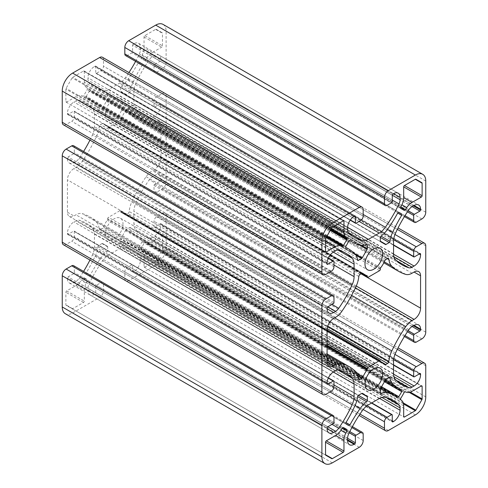<?xml version="1.0" encoding="UTF-8"?>
<svg xmlns="http://www.w3.org/2000/svg" width="488" height="488" viewBox="0 0 488 488"><rect width="100%" height="100%" fill="white"/><g stroke="black" fill="none" stroke-linecap="round" stroke-linejoin="round"><path stroke-width="0.37" stroke-dasharray="2.44 1.83" d="M107.677 219.264L107.677 218.667A1.104 0.634 -60 0 1 108.458 217.319L119.883 210.718A1.104 0.634 -60 0 1 120.432 210.663A1.104 0.634 -60 0 1 120.664 211.17L120.664 211.768A1.104 0.634 120 0 0 120.89 212.274A1.104 0.634 120 0 0 121.03 212.323A18.361 10.602 -60 0 1 123.354 213.11A18.361 10.602 -60 0 1 125.05 214.549A1.836 1.061 120 0 0 125.221 214.696A1.836 1.061 120 0 0 126.142 214.604L127.905 213.585A1.836 1.061 120 0 0 129.192 211.505A22.033 12.719 -60 0 1 132.181 201.001A99.149 57.242 -60 0 1 146.126 176.711A14.689 8.479 -60 0 1 152.396 170.666L154.415 169.495A9.181 5.301 120 0 0 160.912 158.252L160.912 125.867A9.181 5.301 120 0 0 159.009 121.664A9.181 5.301 120 0 0 154.415 122.122L152.396 123.293A14.689 8.479 -60 0 1 146.126 124.477A99.149 57.242 -60 0 1 138.86 121.366A99.149 57.242 -60 0 1 132.181 116.29A22.033 12.719 -60 0 1 129.192 109.239A1.836 1.061 120 0 0 128.82 108.556A1.836 1.061 120 0 0 127.905 108.647L126.142 109.666A1.836 1.061 120 0 0 125.05 110.971A18.361 10.602 -60 0 1 121.03 117.846A1.104 0.634 120 0 0 120.664 118.822L120.664 119.426A1.104 0.634 -60 0 1 119.883 120.774L108.458 127.368A1.104 0.634 -60 0 1 107.909 127.423A1.104 0.634 -60 0 1 107.677 126.917L107.677 126.319A1.104 0.634 120 0 0 107.451 125.812A1.104 0.634 120 0 0 107.311 125.77A18.361 10.602 -60 0 1 104.993 124.977A18.361 10.602 -60 0 1 103.291 123.537A1.836 1.061 120 0 0 103.121 123.397A1.836 1.061 120 0 0 102.199 123.482L100.436 124.501A1.836 1.061 120 0 0 99.149 126.581A22.033 12.719 -60 0 1 96.16 137.085A99.149 57.242 -60 0 1 82.216 161.376A14.689 8.479 -60 0 1 75.951 167.427L73.926 168.592A9.181 5.301 120 0 0 67.435 179.84L67.435 212.219A9.181 5.301 120 0 0 69.333 216.422A9.181 5.301 120 0 0 73.926 215.964L75.951 214.799A14.689 8.479 -60 0 1 82.216 213.61A99.149 57.242 -60 0 1 89.481 216.721A99.149 57.242 -60 0 1 96.16 221.796A22.033 12.719 -60 0 1 99.149 228.854A1.836 1.061 120 0 0 99.522 229.531A1.836 1.061 120 0 0 100.436 229.439L102.199 228.427A1.836 1.061 120 0 0 103.291 227.115A18.361 10.602 -60 0 1 107.311 220.24A1.104 0.634 120 0 0 107.677 219.264L327.088 345.943M163.059 24.4A14.689 8.479 -60 0 1 166.103 31.122L166.103 62.305A5.508 3.178 -60 0 1 162.205 69.052L156.624 72.273A3.672 2.123 -60 0 1 154.787 72.456A3.672 2.123 -60 0 1 154.031 70.778L154.031 65.526A0.915 0.531 -60 0 1 154.678 64.404L160.259 61.183A0.915 0.531 120 0 0 160.912 60.054L160.912 59.31A9.181 5.301 120 0 0 159.009 55.107A9.181 5.301 120 0 0 154.415 55.559L152.396 56.73A7.344 4.239 120 0 0 149.261 59.756A91.805 53.003 120 0 0 135.884 83.241A14.689 8.479 120 0 0 133.907 91.421L133.907 103.95A14.689 8.479 120 0 0 135.884 109.849A91.805 53.003 120 0 0 142.533 115.003A91.805 53.003 120 0 0 149.261 117.889A7.344 4.239 120 0 0 152.396 117.291L154.415 116.126A9.181 5.301 120 0 0 160.912 104.883L160.912 104.133A0.915 0.531 120 0 0 160.717 103.712A0.915 0.531 120 0 0 160.259 103.755L154.678 106.982A0.915 0.531 -60 0 1 154.22 107.024A0.915 0.531 -60 0 1 154.031 106.604L154.031 101.358A3.672 2.123 -60 0 1 156.624 96.862L162.205 93.641A5.508 3.178 -60 0 1 164.962 93.367A5.508 3.178 -60 0 1 166.103 95.886L166.103 182.237A5.508 3.178 -60 0 1 162.205 188.984L156.624 192.205A3.672 2.123 -60 0 1 154.787 192.388A3.672 2.123 -60 0 1 154.031 190.704L154.031 185.458A0.915 0.531 -60 0 1 154.678 184.336L160.259 181.115A0.915 0.531 120 0 0 160.912 179.987L160.912 179.236A9.181 5.301 120 0 0 159.009 175.033A9.181 5.301 120 0 0 154.415 175.491L152.396 176.662A7.344 4.239 120 0 0 149.261 179.682A91.805 53.003 120 0 0 135.884 203.173A14.689 8.479 120 0 0 133.907 211.353L133.907 223.882A14.689 8.479 120 0 0 135.884 229.781A91.805 53.003 120 0 0 142.533 234.935A91.805 53.003 120 0 0 149.261 237.821A7.344 4.239 120 0 0 152.396 237.223L154.415 236.058A9.181 5.301 120 0 0 160.912 224.816L160.912 224.065A0.915 0.531 120 0 0 160.717 223.644A0.915 0.531 120 0 0 160.259 223.687L154.678 226.914A0.915 0.531 -60 0 1 154.22 226.957A0.915 0.531 -60 0 1 154.031 226.536L154.031 221.29A3.672 2.123 -60 0 1 156.624 216.794L162.205 213.567A5.508 3.178 -60 0 1 164.962 213.299A5.508 3.178 -60 0 1 166.103 215.818L166.103 247.001A14.689 8.479 -60 0 1 155.715 264.99L128.71 280.582A5.508 3.178 -60 0 1 125.959 280.85A5.508 3.178 -60 0 1 124.818 278.331L124.818 271.883A3.672 2.123 -60 0 1 127.417 267.387L131.955 264.764A0.915 0.531 -60 0 1 132.419 264.722A0.915 0.531 -60 0 1 132.608 265.136L132.608 271.584A0.915 0.531 120 0 0 132.797 272.005A0.915 0.531 120 0 0 133.254 271.962L133.907 271.584A9.181 5.301 120 0 0 140.398 260.342L140.398 258.006A7.344 4.239 120 0 0 139.342 254.992A91.805 53.003 120 0 0 133.486 250.606A91.805 53.003 120 0 0 125.691 247.428A14.689 8.479 120 0 0 119.597 248.666L108.751 254.925A14.689 8.479 120 0 0 102.651 260.732A91.805 53.003 120 0 0 88.999 284.059A7.344 4.239 120 0 0 87.944 288.286L87.944 290.622A9.181 5.301 120 0 0 89.847 294.825A9.181 5.301 120 0 0 94.44 294.374L95.087 293.996A0.915 0.531 120 0 0 95.733 292.873L95.733 286.425A0.915 0.531 -60 0 1 96.386 285.303L100.931 282.68A3.672 2.123 -60 0 1 102.767 282.497A3.672 2.123 -60 0 1 103.523 284.181L103.523 290.622A5.508 3.178 -60 0 1 99.631 297.369L72.627 312.96A14.689 8.479 -60 0 1 65.282 313.686M102.529 108.043L107.451 99.515A1.104 0.634 120 0 0 107.677 98.747L107.677 95.001A1.104 0.634 120 0 0 107.451 94.501A1.104 0.634 120 0 0 107 94.507A19.831 11.45 -60 0 1 100.516 95.288A96.941 55.974 -60 0 1 92.287 91.933A96.941 55.974 -60 0 1 90.304 90.689A1.104 0.634 120 0 0 90.28 90.677A1.104 0.634 120 0 0 89.176 91.311L86.284 96.319A1.104 0.634 120 0 0 86.284 97.588A1.104 0.634 120 0 0 86.309 97.6A96.941 55.974 -60 0 1 88.383 98.698A96.941 55.974 -60 0 1 95.404 104.145A19.831 11.45 -60 0 1 97.966 110.154A1.104 0.634 120 0 0 98.186 110.55A1.104 0.634 120 0 0 98.735 110.495L101.98 108.623A1.104 0.634 120 0 0 102.529 108.043L354.526 253.528M100.516 258.567A19.831 11.45 -60 0 1 107 251.869A1.104 0.634 120 0 0 107.677 250.582L107.677 246.836A1.104 0.634 120 0 0 107.451 246.33L102.529 243.488A1.104 0.634 120 0 0 101.98 243.542L98.735 245.415A1.104 0.634 120 0 0 97.966 246.647A19.831 11.45 -60 0 1 95.404 255.614A96.941 55.974 -60 0 1 86.309 272.658A1.104 0.634 120 0 0 86.284 273.969L89.176 275.641A1.104 0.634 120 0 0 90.304 274.964A96.941 55.974 -60 0 1 100.516 258.567L95.404 255.614M86.102 283.199A96.941 55.974 -60 0 1 87.285 280.765A1.104 0.634 120 0 0 87.224 279.6L83.832 277.642A1.104 0.634 120 0 0 82.795 278.172A96.941 55.974 -60 0 1 81.276 280.417A12.487 7.21 -60 0 1 75.951 285.559L66.655 290.921A1.104 0.634 120 0 0 65.874 292.275L65.874 304.793A1.104 0.634 120 0 0 66.106 305.299L72.139 308.782A1.104 0.634 120 0 0 72.688 308.727L83.533 302.469A1.104 0.634 120 0 0 84.308 301.12L84.308 290.384A12.487 7.21 -60 0 1 86.102 283.199L81.276 280.417M84.308 82.185L84.308 71.449A1.104 0.634 120 0 0 84.082 70.943A1.104 0.634 120 0 0 83.533 70.998L72.688 77.263A1.104 0.634 120 0 0 72.139 77.842L66.106 88.297A1.104 0.634 120 0 0 65.874 89.06L65.874 101.583A1.104 0.634 120 0 0 66.106 102.09A1.104 0.634 120 0 0 66.655 102.035L75.951 96.667A12.487 7.21 -60 0 1 81.276 95.654A96.941 55.974 -60 0 1 82.795 96.142A1.104 0.634 120 0 0 83.832 95.477L87.224 89.603A1.104 0.634 120 0 0 87.285 88.371A96.941 55.974 -60 0 1 86.102 87.303A12.487 7.21 -60 0 1 84.308 82.185L333.896 226.279M73.554 265.631A3.672 2.123 -60 0 1 74.316 267.314L74.316 272.56A0.915 0.531 -60 0 1 73.664 273.683L68.082 276.909A0.915 0.531 120 0 0 67.435 278.032L67.435 278.782A9.181 5.301 120 0 0 69.333 282.985A9.181 5.301 120 0 0 73.926 282.528L75.951 281.363A7.344 4.239 120 0 0 79.08 278.337A91.805 53.003 120 0 0 83.582 271.419M89.938 260.055A91.805 53.003 120 0 0 92.458 254.852A14.689 8.479 120 0 0 94.44 246.666L94.44 234.142A14.689 8.479 120 0 0 92.458 228.244A91.805 53.003 120 0 0 85.809 223.083A91.805 53.003 120 0 0 79.08 220.198A7.344 4.239 120 0 0 75.951 220.796L73.926 221.961A9.181 5.301 120 0 0 67.435 233.209L67.435 233.959A0.915 0.531 120 0 0 67.625 234.374A0.915 0.531 120 0 0 68.082 234.331L73.664 231.111A0.915 0.531 -60 0 1 74.121 231.062A0.915 0.531 -60 0 1 74.316 231.483L74.316 236.729A3.672 2.123 -60 0 1 71.718 241.224L66.136 244.451A5.508 3.178 -60 0 1 63.379 244.726M73.554 145.698A3.672 2.123 -60 0 1 74.316 147.382L74.316 152.628A0.915 0.531 -60 0 1 73.664 153.751L68.082 156.977A0.915 0.531 120 0 0 67.435 158.1L67.435 158.85A9.181 5.301 120 0 0 69.333 163.053A9.181 5.301 120 0 0 73.926 162.596L75.951 161.43A7.344 4.239 120 0 0 79.08 158.405A91.805 53.003 120 0 0 83.582 151.493M89.938 140.129A91.805 53.003 120 0 0 92.458 134.92A14.689 8.479 120 0 0 94.44 126.734L94.44 114.21A14.689 8.479 120 0 0 92.458 108.312A91.805 53.003 120 0 0 85.809 103.151A91.805 53.003 120 0 0 79.08 100.272A7.344 4.239 120 0 0 75.951 100.863L73.926 102.035A9.181 5.301 120 0 0 67.435 113.277L67.435 114.027A0.915 0.531 120 0 0 67.625 114.448A0.915 0.531 120 0 0 68.082 114.399L73.664 111.179A0.915 0.531 -60 0 1 74.121 111.13A0.915 0.531 -60 0 1 74.316 111.551L74.316 116.797A3.672 2.123 -60 0 1 71.718 121.298L66.136 124.519A5.508 3.178 -60 0 1 63.379 124.794M102.382 57.236A5.508 3.178 -60 0 1 103.523 59.756L103.523 66.203A3.672 2.123 -60 0 1 100.931 70.699L96.386 73.322A0.915 0.531 -60 0 1 95.929 73.371A0.915 0.531 -60 0 1 95.733 72.95L95.733 66.502A0.915 0.531 120 0 0 95.544 66.081A0.915 0.531 120 0 0 95.087 66.13L94.44 66.502A9.181 5.301 120 0 0 87.944 77.745L87.944 80.087A7.344 4.239 120 0 0 88.999 83.094A91.805 53.003 120 0 0 94.861 87.48A91.805 53.003 120 0 0 102.651 90.658A14.689 8.479 120 0 0 108.751 89.426L119.597 83.161A14.689 8.479 120 0 0 125.691 77.354A91.805 53.003 120 0 0 128.942 72.572M135.609 61.384A91.805 53.003 120 0 0 139.342 54.028A7.344 4.239 120 0 0 140.398 49.8L140.398 47.464A9.181 5.301 120 0 0 138.494 43.261A9.181 5.301 120 0 0 133.907 43.719L133.254 44.091A0.915 0.531 120 0 0 132.608 45.213L132.608 51.661A0.915 0.531 -60 0 1 131.955 52.783L127.417 55.412A3.672 2.123 -60 0 1 125.581 55.589M162.467 45.817L162.467 33.294A1.104 0.634 120 0 0 162.242 32.794L156.203 29.304A1.104 0.634 120 0 0 155.654 29.359L144.814 35.624A1.104 0.634 120 0 0 144.033 36.972L144.033 47.702A12.487 7.21 -60 0 1 142.246 54.888A96.941 55.974 -60 0 1 141.062 57.322A1.104 0.634 120 0 0 141.117 58.487L144.509 60.451A1.104 0.634 120 0 0 145.546 59.914A96.941 55.974 -60 0 1 147.065 57.669A12.487 7.21 -60 0 1 152.396 52.533L161.687 47.165A1.104 0.634 120 0 0 162.467 45.817L144.814 35.624M147.065 242.432A96.941 55.974 -60 0 1 145.546 241.944A1.104 0.634 120 0 0 144.509 242.609L141.117 248.484A1.104 0.634 120 0 0 141.062 249.716A96.941 55.974 -60 0 1 142.246 250.789A12.487 7.21 -60 0 1 144.033 255.907L144.033 266.637A1.104 0.634 120 0 0 144.259 267.143A1.104 0.634 120 0 0 144.814 267.089L155.654 260.83A1.104 0.634 120 0 0 156.203 260.244L162.242 249.795A1.104 0.634 120 0 0 162.467 249.026L162.467 236.503A1.104 0.634 120 0 0 162.242 236.003A1.104 0.634 120 0 0 161.687 236.058L152.396 241.42A12.487 7.21 -60 0 1 147.065 242.432L406.724 392.346M125.812 230.049L120.89 238.571A1.104 0.634 120 0 0 120.664 239.34L120.664 243.085A1.104 0.634 120 0 0 120.89 243.591A1.104 0.634 120 0 0 121.347 243.585A19.831 11.45 -60 0 1 127.826 242.798A96.941 55.974 -60 0 1 136.054 246.153A96.941 55.974 -60 0 1 138.043 247.398A1.104 0.634 120 0 0 138.061 247.416A1.104 0.634 120 0 0 139.165 246.782L142.057 241.774A1.104 0.634 120 0 0 142.057 240.499A1.104 0.634 120 0 0 142.032 240.486A96.941 55.974 -60 0 1 139.964 239.388A96.941 55.974 -60 0 1 132.943 233.941A19.831 11.45 -60 0 1 130.381 227.933A1.104 0.634 120 0 0 130.156 227.542A1.104 0.634 120 0 0 129.607 227.591L126.362 229.464A1.104 0.634 120 0 0 125.812 230.049L385.471 379.957M120.664 87.511L120.664 91.256A1.104 0.634 120 0 0 120.89 91.756L125.812 94.599A1.104 0.634 120 0 0 126.362 94.544L129.607 92.671A1.104 0.634 120 0 0 130.381 91.439A19.831 11.45 -60 0 1 132.943 82.472A96.941 55.974 -60 0 1 142.032 65.429A1.104 0.634 120 0 0 142.057 64.117L139.165 62.452A1.104 0.634 120 0 0 138.043 63.129A96.941 55.974 -60 0 1 127.826 79.52A19.831 11.45 -60 0 1 121.347 86.224A1.104 0.634 120 0 0 120.664 87.511L129.607 92.671M105.341 114.174A12.487 7.21 -60 0 1 110.794 101.614A12.487 7.21 -60 0 1 120.414 98.265A12.487 7.21 -60 0 1 120.414 112.685A12.487 7.21 -60 0 1 107.927 119.889A12.487 7.21 -60 0 1 105.341 114.174M105.341 234.106A12.487 7.21 -60 0 1 110.794 221.54A12.487 7.21 -60 0 1 120.414 218.197A12.487 7.21 -60 0 1 120.414 232.611A12.487 7.21 -60 0 1 107.927 239.821A12.487 7.21 -60 0 1 105.341 234.106M348.835 425.548L89.176 275.641M380.548 241.67L120.89 91.756M385.471 244.512L125.812 94.599L385.471 244.512M139.165 62.452L398.824 212.359L142.057 64.117M102.529 243.488L107.451 246.33M345.943 423.883L86.284 273.969M83.832 277.642L87.224 279.6M325.758 455.206L66.106 305.299M331.797 458.696L72.139 308.782L331.797 458.696M156.203 29.304L162.242 32.794M400.776 208.4L141.117 58.487M404.168 210.359L144.509 60.451L404.168 210.359M327.088 345.339L107.677 218.667M380.323 361.083L120.664 211.17M380.323 361.681L120.664 211.768M327.088 330.352L119.883 210.718M425.762 181.036L166.103 31.122M380.439 362.09L121.03 212.323M384.709 364.463L125.05 214.549M380.323 361.352L126.142 214.604M327.088 343.54L108.458 217.319M327.088 347.127L107.311 220.24M357.606 259.951L98.735 110.495M356.051 255.309L101.98 108.623M130.381 91.439L121.347 86.224M361.748 245.434L107.677 98.747M359.442 245L107.451 99.515M366.549 244.464L107.677 95.001M366.653 244.415L107 94.507M360.175 245.202L100.516 95.288M90.28 90.677L349.939 240.584L90.304 90.689M348.835 241.218L89.176 91.311M345.943 246.226L86.284 96.319M345.919 247.489L86.309 97.6M355.057 254.059L95.404 104.145M357.619 260.067L97.966 110.154M86.309 272.658L90.304 274.964M126.362 94.544L120.664 91.256M127.826 79.52L132.943 82.472M138.043 63.129L142.032 65.429M380.548 388.485L120.89 238.571M386.02 379.377L126.362 229.464M357.393 373.82L103.291 227.115M98.735 245.415L107.677 250.582M97.966 246.647L107 251.869M101.98 243.542L107.677 246.836M75.951 285.559L84.308 290.384M66.655 290.921L84.308 301.12M380.323 389.253L120.664 239.34M380.323 392.999L120.664 243.085M380.329 393.108L121.347 243.585M380.463 388.655L127.826 242.798M397.696 397.311L138.043 247.398M381.561 386.728L139.165 246.782M384.452 381.72L142.057 241.774M401.691 390.4L142.032 240.486M385.575 379.798L132.943 233.941M389.363 377.456L130.381 227.933M389.265 377.505L129.607 227.591M405.205 391.858L145.546 241.944M412.049 391.333L152.396 241.42M82.795 278.172L87.285 280.765M83.533 302.469L65.874 292.275M72.688 308.727L65.874 304.793M331.187 228.805L86.102 87.303M331.023 229.092L87.285 88.371M404.168 392.523L144.509 242.609M400.776 398.397L141.117 248.484M400.715 399.629L141.062 249.716M401.899 400.697L142.246 250.789M403.692 405.815L144.033 255.907M144.814 267.089L144.033 266.637M403.521 403.93L155.654 260.83M403.24 402.875L156.203 260.244M409.28 392.419L162.242 249.795M410.335 392.132L162.467 249.026M161.687 236.058L421.345 385.965L162.467 236.503M155.654 29.359L162.467 33.294M144.033 36.972L161.687 47.165M84.308 71.449L343.186 220.911L83.533 70.998M332.346 227.17L72.688 77.263M331.797 227.756L72.139 77.842M325.758 238.205L66.106 88.297M325.533 238.974L65.874 89.06M66.655 102.035L65.874 101.583M325.533 240.761L75.951 96.667M326.368 237.156L81.276 95.654M326.533 236.869L82.795 96.142M327.082 235.917L83.832 95.477M330.474 230.043L87.224 89.603M152.396 52.533L144.033 47.702M147.065 57.669L142.246 54.888M145.546 59.914L141.062 57.322M387.069 205.32L127.417 55.412M391.614 202.697L131.955 52.783M392.267 201.575L132.608 51.661M392.267 195.127L132.608 45.213M392.913 194.004L133.254 44.091M140.398 47.464L133.907 43.719M392.267 195.218L140.398 49.8M392.267 200.049L139.342 54.028M363.182 214.47L125.691 77.354M359.131 221.454L119.597 83.161M347.608 227.329L108.751 89.426M348.182 232.416L102.651 90.658M348.658 233.008L88.999 83.094M347.602 229.994L87.944 80.087M347.602 227.658L87.944 77.745M354.093 216.416L94.44 66.502M95.733 66.502L354.745 216.038L95.087 66.13M350.347 219.948L95.733 72.95M356.045 223.236L96.386 73.322M360.583 220.613L100.931 70.699M363.182 216.117L103.523 66.203M363.182 209.669L103.523 59.756M325.795 274.433L66.136 124.519M331.376 271.206L71.718 121.298M333.969 266.71L74.316 116.797M333.969 261.464L74.316 111.551M328.278 258.176L73.664 111.179M67.435 114.027L327.088 263.935L68.082 114.399M327.088 263.185L67.435 113.277M333.585 251.942L73.926 102.035M335.604 250.777L75.951 100.863M338.739 250.179L79.08 100.272M337.995 250.069L92.458 108.312M333.298 252.113L94.44 114.21M333.969 265.027L94.44 126.734M329.949 272.029L92.458 134.92M332.005 304.427L79.08 158.405M327.814 306.842L75.951 161.43M67.435 158.85L73.926 162.596M327.088 308.013L67.435 158.1M327.741 306.885L68.082 156.977M333.322 303.664L73.664 153.751M333.969 302.542L74.316 152.628M333.969 297.296L74.316 147.382M325.795 394.359L66.136 244.451M331.376 391.138L71.718 241.224M333.969 386.642L74.316 236.729M333.969 381.396L74.316 231.483M328.278 378.108L73.664 231.111M67.435 233.959L327.088 383.867L68.082 234.331M327.088 383.117L67.435 233.209M333.585 371.874L73.926 221.961M335.604 370.709L75.951 220.796M338.739 370.111L79.08 220.198M337.995 370.002L92.458 228.244M333.298 372.045L94.44 234.142M333.969 384.959L94.44 246.666M329.949 391.962L92.458 254.852M332.005 424.359L79.08 278.337M327.814 426.774L75.951 281.363M67.435 278.782L73.926 282.528M327.088 427.945L67.435 278.032M327.741 426.817L68.082 276.909M333.322 423.596L73.664 273.683M333.969 422.474L74.316 272.56M333.969 417.222L74.316 267.314M332.285 462.874L72.627 312.96M359.29 447.282L99.631 297.369M363.182 440.536L103.523 290.622M363.182 434.088L103.523 284.181M351.885 427.567L100.931 282.68M349.805 431.612L96.386 285.303M349.231 432.777L95.733 286.425M347.602 438.285L95.733 292.873M347.602 439.786L95.087 293.996M87.944 290.622L94.44 294.374M347.602 438.2L87.944 288.286M348.658 433.972L88.999 284.059M362.31 410.646L102.651 260.732M368.403 404.839L108.751 254.925M379.249 398.574L119.597 248.666M385.349 397.342L125.691 247.428M386.411 397.635L139.342 254.992M381.909 397.439L140.398 258.006M379.542 398.415L140.398 260.342M392.267 420.748L133.907 271.584M132.608 271.584L392.267 421.498L133.254 271.962M392.267 415.05L132.608 265.136M371.49 403.058L131.955 264.764M367.037 405.735L127.417 267.387M363.17 409.499L124.818 271.883M359.949 414.08L124.818 278.331M388.369 430.489L128.71 280.582M415.373 414.904L155.715 264.99M425.762 396.909L166.103 247.001M425.762 365.732L166.103 215.818M397.336 349.316L162.205 213.567M394.975 354.404L156.624 216.794M393.651 359.638L154.031 221.29M393.56 364.829L154.031 226.536M414.336 376.821L154.678 226.914M160.912 224.065L419.918 373.601L160.259 223.687M419.271 373.973L160.912 224.816M393.566 374.125L154.415 236.058M393.907 376.663L152.396 237.223M396.329 380.463L149.261 237.821M395.542 379.688L135.884 229.781M393.56 373.79L133.907 223.882M393.56 361.266L133.907 211.353M395.542 353.08L135.884 203.173M408.92 329.595L149.261 179.682M412.049 326.57L152.396 176.662M160.912 179.236L154.415 175.491M413.428 325.777L160.912 179.987M412.128 326.527L160.259 181.115M408.169 330.687L154.678 184.336M407.443 331.767L154.031 185.458M404.985 335.591L154.031 190.704M416.282 342.118L156.624 192.205M421.864 338.898L162.205 188.984M425.762 332.151L166.103 182.237M425.762 245.799L166.103 95.886M397.336 229.391L162.205 93.641M394.975 234.472L156.624 96.862M393.651 239.706L154.031 101.358M393.56 244.897L154.031 106.604M414.336 256.889L154.678 106.982M160.912 104.133L419.918 253.668L160.259 103.755M419.271 254.041L160.912 104.883M393.566 254.193L154.415 116.126M393.907 256.731L152.396 117.291M396.329 260.531L149.261 117.889M395.542 259.756L135.884 109.849M393.56 253.858L133.907 103.95M393.56 241.334L133.907 91.421M395.542 233.148L135.884 83.241M408.92 209.663L149.261 59.756M412.049 206.637L152.396 56.73M160.912 59.31L154.415 55.559M413.428 205.844L160.912 60.054M412.128 206.595L160.259 61.183M408.169 210.755L154.678 64.404M407.443 211.841L154.031 65.526M404.985 215.666L154.031 70.778M416.282 222.186L156.624 72.273M421.864 218.966L162.205 69.052M425.762 212.219L166.103 62.305M358.369 376.321L102.199 228.427M358.79 378.596L100.436 229.439M358.808 378.761L99.149 228.854M355.819 371.71L96.16 221.796M327.088 354.983L82.216 213.61M327.088 359.79L75.951 214.799M67.435 212.219L73.926 215.964M327.088 329.748L67.435 179.84M333.585 318.505L73.926 168.592M335.604 317.334L75.951 167.427M341.875 311.289L82.216 161.376M355.819 286.999L96.16 137.085M358.808 276.495L99.149 126.581M360.095 274.415L100.436 124.501M361.858 273.396L102.199 123.482M362.566 273.231L103.291 123.537M366.97 275.677L107.311 125.77M366.037 275.482L107.677 126.319M361.626 273.53L107.677 126.917M368.117 277.282L108.458 127.368M379.542 270.681L119.883 120.774M380.323 269.333L120.664 119.426M380.323 268.736L120.664 118.822M380.689 267.76L121.03 117.846M384.709 260.885L125.05 110.971M385.801 259.573L126.142 109.666M387.564 258.561L127.905 108.647M387.704 258.488L129.192 109.239M384.282 261.842L132.181 116.29M405.784 274.39L146.126 124.477M412.049 273.201L152.396 123.293M160.912 125.867L154.415 122.122M361.102 273.835L160.912 158.252M356.258 286.029L154.415 169.495M355.404 287.871L152.396 170.666M351.616 295.35L146.126 176.711M334.646 317.889L132.181 201.001M327.735 326.13L129.192 211.505M327.161 328.625L127.905 213.585M120.432 210.663L327.088 329.98M123.354 213.11L380.323 361.468M125.221 214.696L384.88 364.603M120.89 212.274L380.548 362.188M107.927 239.821L367.586 389.735M120.414 218.197L380.073 368.111M107.927 119.889L367.586 269.803M120.414 98.265L380.073 248.179M107.451 94.501L367.11 244.409M92.287 91.933L349.683 240.535M86.284 97.588L345.943 247.501M88.383 98.698L345.772 247.306M98.186 110.55L357.844 260.458M120.89 243.591L380.548 393.499M136.054 246.153L381.055 387.606M138.061 247.416L397.72 397.324M142.057 240.499L401.715 390.412M139.964 239.388L384.965 380.835M130.156 227.542L389.814 377.45M144.259 267.143L403.918 417.057M162.242 236.003L421.894 385.91M84.082 70.943L343.741 220.857M66.106 102.09L325.758 251.997M138.494 43.261L398.153 193.175M94.861 87.48L354.514 237.394M95.544 66.081L355.203 215.995M95.929 73.371L350.195 220.167M74.121 111.13L328.394 257.932M67.625 114.448L327.283 264.356M85.809 103.151L345.467 253.065M69.333 163.053L328.991 312.967M74.121 231.062L328.394 377.865M67.625 234.374L327.283 384.288M85.809 223.083L345.467 372.997M69.333 282.985L328.991 432.893M102.767 282.497L352.391 426.616M89.847 294.825L349.506 444.739M133.486 250.606L393.139 400.52M132.797 272.005L392.456 421.919M132.419 264.722L371.758 402.905M125.959 280.85L359.058 415.428M164.962 213.299L398.062 347.871M154.22 226.957L393.56 365.14M160.717 223.644L420.375 373.552M142.533 234.935L402.191 384.849M159.009 175.033L418.667 324.947M154.787 192.388L404.418 336.506M164.962 93.367L398.062 227.945M154.22 107.024L393.56 245.208M160.717 103.712L420.375 253.626M142.533 115.003L402.191 264.917M159.009 55.107L418.667 205.015M154.787 72.456L404.418 216.581M99.522 229.531L359.18 379.444M89.481 216.721L327.088 353.904M69.333 216.422L328.991 366.335M103.121 123.397L362.779 273.304M104.993 124.977L361.962 273.341M107.451 125.812L367.11 275.726M107.909 127.423L361.303 273.719M128.82 108.556L388.478 258.469M138.86 121.366L383.818 262.794M159.009 121.664L418.667 271.578"/><path stroke-width="0.73" d="M367.336 369.178L367.336 368.574A1.104 0.634 -60 0 1 368.117 367.226L379.542 360.632A1.104 0.634 -60 0 1 380.091 360.577A1.104 0.634 -60 0 1 380.323 361.083L380.323 361.681A1.104 0.634 120 0 0 380.548 362.188A1.104 0.634 120 0 0 380.689 362.23A18.361 10.602 -60 0 1 383.007 363.023A18.361 10.602 -60 0 1 384.709 364.463A1.836 1.061 120 0 0 384.88 364.603A1.836 1.061 120 0 0 385.801 364.518L387.564 363.499A1.836 1.061 120 0 0 388.851 361.419A22.033 12.719 -60 0 1 391.84 350.915A99.149 57.242 -60 0 1 405.784 326.625A14.689 8.479 -60 0 1 412.049 320.573L414.074 319.408A9.181 5.301 120 0 0 420.565 308.16L420.565 275.781A9.181 5.301 120 0 0 418.667 271.578A9.181 5.301 120 0 0 414.074 272.036L412.049 273.201A14.689 8.479 -60 0 1 405.784 274.39A99.149 57.242 -60 0 1 398.519 271.279A99.149 57.242 -60 0 1 391.84 266.204A22.033 12.719 -60 0 1 388.851 259.146A1.836 1.061 120 0 0 388.478 258.469A1.836 1.061 120 0 0 387.564 258.561L385.801 259.573A1.836 1.061 120 0 0 384.709 260.885A18.361 10.602 -60 0 1 380.689 267.76A1.104 0.634 120 0 0 380.323 268.736L380.323 269.333A1.104 0.634 -60 0 1 379.542 270.681L368.117 277.282A1.104 0.634 -60 0 1 367.568 277.337A1.104 0.634 -60 0 1 367.336 276.83L367.336 276.232A1.104 0.634 120 0 0 367.11 275.726A1.104 0.634 120 0 0 366.97 275.677A18.361 10.602 -60 0 1 364.646 274.89A18.361 10.602 -60 0 1 362.95 273.451A1.836 1.061 120 0 0 362.779 273.304A1.836 1.061 120 0 0 361.858 273.396L360.095 274.415A1.836 1.061 120 0 0 358.808 276.495A22.033 12.719 -60 0 1 355.819 286.999A99.149 57.242 -60 0 1 341.875 311.289A14.689 8.479 -60 0 1 335.604 317.334L333.585 318.505A9.181 5.301 120 0 0 327.088 329.748L327.088 362.133A9.181 5.301 120 0 0 328.991 366.335A9.181 5.301 120 0 0 333.585 365.878L335.604 364.707A14.689 8.479 -60 0 1 341.875 363.523A99.149 57.242 -60 0 1 349.14 366.634A99.149 57.242 -60 0 1 355.819 371.71A22.033 12.719 -60 0 1 358.808 378.761A1.836 1.061 120 0 0 359.18 379.444A1.836 1.061 120 0 0 360.095 379.353L361.858 378.334A1.836 1.061 120 0 0 362.95 377.029A18.361 10.602 -60 0 1 366.97 370.154A1.104 0.634 120 0 0 367.336 369.178L327.088 345.943M385.233 205.503L125.581 55.589A3.672 2.123 -60 0 1 124.818 53.912L124.818 47.464A5.508 3.178 -60 0 1 128.71 40.718L155.715 25.126A14.689 8.479 -60 0 1 163.059 24.4L422.718 174.314A14.689 8.479 -60 0 1 425.762 181.036L425.762 212.219A5.508 3.178 -60 0 1 421.864 218.966L416.282 222.186A3.672 2.123 -60 0 1 414.446 222.369A3.672 2.123 -60 0 1 413.684 220.686L413.684 215.44A0.915 0.531 -60 0 1 414.336 214.317L419.918 211.09A0.915 0.531 120 0 0 420.565 209.968L420.565 209.218A9.181 5.301 120 0 0 418.667 205.015A9.181 5.301 120 0 0 414.074 205.472L412.049 206.637A7.344 4.239 120 0 0 408.92 209.663A91.805 53.003 120 0 0 395.542 233.148A14.689 8.479 120 0 0 393.56 241.334L393.56 253.858A14.689 8.479 120 0 0 395.542 259.756A91.805 53.003 120 0 0 402.191 264.917A91.805 53.003 120 0 0 408.92 267.802A7.344 4.239 120 0 0 412.049 267.204L414.074 266.039A9.181 5.301 120 0 0 420.565 254.791L420.565 254.041A0.915 0.531 120 0 0 420.375 253.626A0.915 0.531 120 0 0 419.918 253.668L414.336 256.889A0.915 0.531 -60 0 1 413.879 256.938A0.915 0.531 -60 0 1 413.684 256.517L413.684 251.271A3.672 2.123 -60 0 1 416.282 246.775L421.864 243.549A5.508 3.178 -60 0 1 424.621 243.274A5.508 3.178 -60 0 1 425.762 245.799L425.762 332.151A5.508 3.178 -60 0 1 421.864 338.898L416.282 342.118A3.672 2.123 -60 0 1 414.446 342.301A3.672 2.123 -60 0 1 413.684 340.618L413.684 335.372A0.915 0.531 -60 0 1 414.336 334.25L419.918 331.023A0.915 0.531 120 0 0 420.565 329.9L420.565 329.15A9.181 5.301 120 0 0 418.667 324.947A9.181 5.301 120 0 0 414.074 325.405L412.049 326.57A7.344 4.239 120 0 0 408.92 329.595A91.805 53.003 120 0 0 395.542 353.08A14.689 8.479 120 0 0 393.56 361.266L393.56 373.79A14.689 8.479 120 0 0 395.542 379.688A91.805 53.003 120 0 0 402.191 384.849A91.805 53.003 120 0 0 408.92 387.728A7.344 4.239 120 0 0 412.049 387.136L414.074 385.965A9.181 5.301 120 0 0 420.565 374.723L420.565 373.973A0.915 0.531 120 0 0 420.375 373.552A0.915 0.531 120 0 0 419.918 373.601L414.336 376.821A0.915 0.531 -60 0 1 413.879 376.87A0.915 0.531 -60 0 1 413.684 376.449L413.684 371.203A3.672 2.123 -60 0 1 416.282 366.701L421.864 363.481A5.508 3.178 -60 0 1 424.621 363.206A5.508 3.178 -60 0 1 425.762 365.732L425.762 396.909A14.689 8.479 -60 0 1 415.373 414.904L388.369 430.489A5.508 3.178 -60 0 1 385.618 430.764A5.508 3.178 -60 0 1 384.477 428.244L384.477 421.797A3.672 2.123 -60 0 1 387.069 417.301L391.614 414.678A0.915 0.531 -60 0 1 392.071 414.629A0.915 0.531 -60 0 1 392.267 415.05L392.267 421.498A0.915 0.531 120 0 0 392.456 421.919A0.915 0.531 120 0 0 392.913 421.87L393.56 421.498A9.181 5.301 120 0 0 400.056 410.255L400.056 407.913A7.344 4.239 120 0 0 399.001 404.906A91.805 53.003 120 0 0 393.139 400.52A91.805 53.003 120 0 0 385.349 397.342A14.689 8.479 120 0 0 379.249 398.574L368.403 404.839A14.689 8.479 120 0 0 362.31 410.646A91.805 53.003 120 0 0 348.658 433.972A7.344 4.239 120 0 0 347.602 438.2L347.602 440.536A9.181 5.301 120 0 0 349.506 444.739A9.181 5.301 120 0 0 354.093 444.281L354.745 443.909A0.915 0.531 120 0 0 355.392 442.787L355.392 436.339A0.915 0.531 -60 0 1 356.045 435.217L360.583 432.588A3.672 2.123 -60 0 1 362.419 432.411A3.672 2.123 -60 0 1 363.182 434.088L363.182 440.536A5.508 3.178 -60 0 1 359.29 447.282L332.285 462.874A14.689 8.479 -60 0 1 324.941 463.6A14.689 8.479 -60 0 1 321.897 456.878L321.897 425.695A5.508 3.178 -60 0 1 325.795 418.948L331.376 415.727A3.672 2.123 -60 0 1 333.212 415.544A3.672 2.123 -60 0 1 333.969 417.222L333.969 422.474A0.915 0.531 -60 0 1 333.322 423.596L327.741 426.817A0.915 0.531 120 0 0 327.088 427.945L327.088 428.69A9.181 5.301 120 0 0 328.991 432.893A9.181 5.301 120 0 0 333.585 432.441L335.604 431.27A7.344 4.239 120 0 0 338.739 428.244A91.805 53.003 120 0 0 352.116 404.759A14.689 8.479 120 0 0 354.093 396.579L354.093 384.05A14.689 8.479 120 0 0 352.116 378.151A91.805 53.003 120 0 0 345.467 372.997A91.805 53.003 120 0 0 338.739 370.111A7.344 4.239 120 0 0 335.604 370.709L333.585 371.874A9.181 5.301 120 0 0 327.088 383.117L327.088 383.867A0.915 0.531 120 0 0 327.283 384.288A0.915 0.531 120 0 0 327.741 384.245L333.322 381.018A0.915 0.531 -60 0 1 333.78 380.975A0.915 0.531 -60 0 1 333.969 381.396L333.969 386.642A3.672 2.123 -60 0 1 331.376 391.138L325.795 394.359A5.508 3.178 -60 0 1 323.038 394.633A5.508 3.178 -60 0 1 321.897 392.114L321.897 305.762A5.508 3.178 -60 0 1 325.795 299.016L331.376 295.795A3.672 2.123 -60 0 1 333.212 295.612A3.672 2.123 -60 0 1 333.969 297.296L333.969 302.542A0.915 0.531 -60 0 1 333.322 303.664L327.741 306.885A0.915 0.531 120 0 0 327.088 308.013L327.088 308.764A9.181 5.301 120 0 0 328.991 312.967A9.181 5.301 120 0 0 333.585 312.509L335.604 311.338A7.344 4.239 120 0 0 338.739 308.318A91.805 53.003 120 0 0 352.116 284.827A14.689 8.479 120 0 0 354.093 276.647L354.093 264.118A14.689 8.479 120 0 0 352.116 258.219A91.805 53.003 120 0 0 345.467 253.065A91.805 53.003 120 0 0 338.739 250.179A7.344 4.239 120 0 0 335.604 250.777L333.585 251.942A9.181 5.301 120 0 0 327.088 263.185L327.088 263.935A0.915 0.531 120 0 0 327.283 264.356A0.915 0.531 120 0 0 327.741 264.313L333.322 261.086A0.915 0.531 -60 0 1 333.78 261.043A0.915 0.531 -60 0 1 333.969 261.464L333.969 266.71A3.672 2.123 -60 0 1 331.376 271.206L325.795 274.433A5.508 3.178 -60 0 1 323.038 274.701A5.508 3.178 -60 0 1 321.897 272.182L321.897 240.999A14.689 8.479 -60 0 1 332.285 223.01L359.29 207.418A5.508 3.178 -60 0 1 362.041 207.15A5.508 3.178 -60 0 1 363.182 209.669L363.182 216.117A3.672 2.123 -60 0 1 360.583 220.613L356.045 223.236A0.915 0.531 -60 0 1 355.581 223.278A0.915 0.531 -60 0 1 355.392 222.864L355.392 216.416A0.915 0.531 120 0 0 355.203 215.995A0.915 0.531 120 0 0 354.745 216.038L354.093 216.416A9.181 5.301 120 0 0 347.602 227.658L347.602 229.994A7.344 4.239 120 0 0 348.658 233.008A91.805 53.003 120 0 0 354.514 237.394A91.805 53.003 120 0 0 362.31 240.572A14.689 8.479 120 0 0 368.403 239.334L379.249 233.075A14.689 8.479 120 0 0 385.349 227.268A91.805 53.003 120 0 0 399.001 203.941A7.344 4.239 120 0 0 400.056 199.714L400.056 197.378A9.181 5.301 120 0 0 398.153 193.175A9.181 5.301 120 0 0 393.56 193.626L392.913 194.004A0.915 0.531 120 0 0 392.267 195.127L392.267 201.575A0.915 0.531 -60 0 1 391.614 202.697L387.069 205.32A3.672 2.123 -60 0 1 385.233 205.503A3.672 2.123 -60 0 1 384.477 203.819L384.477 197.378A5.508 3.178 -60 0 1 388.369 190.631L415.373 175.039A14.689 8.479 -60 0 1 422.718 174.314M362.188 257.951L367.11 249.429A1.104 0.634 120 0 0 367.336 248.66L367.336 244.915A1.104 0.634 120 0 0 367.11 244.409A1.104 0.634 120 0 0 366.653 244.415A19.831 11.45 -60 0 1 360.175 245.202A96.941 55.974 -60 0 1 351.946 241.847A96.941 55.974 -60 0 1 349.957 240.602A1.104 0.634 120 0 0 349.939 240.584A1.104 0.634 120 0 0 348.835 241.218L345.943 246.226A1.104 0.634 120 0 0 345.943 247.501A1.104 0.634 120 0 0 345.968 247.514A96.941 55.974 -60 0 1 348.035 248.612A96.941 55.974 -60 0 1 355.057 254.059A19.831 11.45 -60 0 1 357.619 260.067A1.104 0.634 120 0 0 357.844 260.458A1.104 0.634 120 0 0 358.393 260.409L361.639 258.536A1.104 0.634 120 0 0 362.188 257.951L354.526 253.528M360.175 408.48A19.831 11.45 -60 0 1 366.653 401.776A1.104 0.634 120 0 0 367.336 400.489L367.336 396.744A1.104 0.634 120 0 0 367.11 396.244L362.188 393.401A1.104 0.634 120 0 0 361.639 393.456L358.393 395.329A1.104 0.634 120 0 0 357.619 396.561A19.831 11.45 -60 0 1 355.057 405.528A96.941 55.974 -60 0 1 345.968 422.571A1.104 0.634 120 0 0 345.943 423.883L348.835 425.548A1.104 0.634 120 0 0 349.957 424.871A96.941 55.974 -60 0 1 360.175 408.48L355.057 405.528M345.754 433.112A96.941 55.974 -60 0 1 346.938 430.678A1.104 0.634 120 0 0 346.883 429.513L343.491 427.549A1.104 0.634 120 0 0 342.454 428.086A96.941 55.974 -60 0 1 340.935 430.331A12.487 7.21 -60 0 1 335.604 435.467L326.313 440.835A1.104 0.634 120 0 0 325.533 442.183L325.533 454.706A1.104 0.634 120 0 0 325.758 455.206L331.797 458.696A1.104 0.634 120 0 0 332.346 458.641L343.186 452.376A1.104 0.634 120 0 0 343.967 451.028L343.967 440.298A12.487 7.21 -60 0 1 345.754 433.112L340.935 430.331M343.967 232.093L343.967 221.363A1.104 0.634 120 0 0 343.741 220.857A1.104 0.634 120 0 0 343.186 220.911L332.346 227.17A1.104 0.634 120 0 0 331.797 227.756L325.758 238.205A1.104 0.634 120 0 0 325.533 238.974L325.533 251.497A1.104 0.634 120 0 0 325.758 251.997A1.104 0.634 120 0 0 326.313 251.942L335.604 246.58A12.487 7.21 -60 0 1 340.935 245.568A96.941 55.974 -60 0 1 342.454 246.056A1.104 0.634 120 0 0 343.491 245.391L346.883 239.516A1.104 0.634 120 0 0 346.938 238.284A96.941 55.974 -60 0 1 345.754 237.211A12.487 7.21 -60 0 1 343.967 232.093L333.896 226.279M422.126 195.725L422.126 183.207A1.104 0.634 120 0 0 421.894 182.701L415.861 179.218A1.104 0.634 120 0 0 415.312 179.273L404.467 185.531A1.104 0.634 120 0 0 403.692 186.88L403.692 197.616A12.487 7.21 -60 0 1 401.899 204.801A96.941 55.974 -60 0 1 400.715 207.235A1.104 0.634 120 0 0 400.776 208.4L404.168 210.359A1.104 0.634 120 0 0 405.205 209.828A96.941 55.974 -60 0 1 406.724 207.583A12.487 7.21 -60 0 1 412.049 202.441L421.345 197.079A1.104 0.634 120 0 0 422.126 195.725L404.467 185.531M406.724 392.346A96.941 55.974 -60 0 1 405.205 391.858A1.104 0.634 120 0 0 404.168 392.523L400.776 398.397A1.104 0.634 120 0 0 400.715 399.629A96.941 55.974 -60 0 1 401.899 400.697A12.487 7.21 -60 0 1 403.692 405.815L403.692 416.551A1.104 0.634 120 0 0 403.918 417.057A1.104 0.634 120 0 0 404.467 417.002L415.312 410.737A1.104 0.634 120 0 0 415.861 410.158L421.894 399.702A1.104 0.634 120 0 0 422.126 398.94L422.126 386.417A1.104 0.634 120 0 0 421.894 385.91A1.104 0.634 120 0 0 421.345 385.965L412.049 391.333A12.487 7.21 -60 0 1 406.724 392.346M385.471 379.957L380.548 388.485A1.104 0.634 120 0 0 380.323 389.253L380.323 392.999A1.104 0.634 120 0 0 380.548 393.499A1.104 0.634 120 0 0 381 393.493A19.831 11.45 -60 0 1 387.484 392.712A96.941 55.974 -60 0 1 395.713 396.067A96.941 55.974 -60 0 1 397.696 397.311A1.104 0.634 120 0 0 397.72 397.324A1.104 0.634 120 0 0 398.824 396.689L401.715 391.681A1.104 0.634 120 0 0 401.715 390.412A1.104 0.634 120 0 0 401.691 390.4A96.941 55.974 -60 0 1 399.617 389.302A96.941 55.974 -60 0 1 392.596 383.855A19.831 11.45 -60 0 1 390.034 377.846A1.104 0.634 120 0 0 389.814 377.45A1.104 0.634 120 0 0 389.265 377.505L386.02 379.377A1.104 0.634 120 0 0 385.471 379.957M380.323 237.418L380.323 241.163A1.104 0.634 120 0 0 380.548 241.67L385.471 244.512A1.104 0.634 120 0 0 386.02 244.457L389.265 242.585A1.104 0.634 120 0 0 390.034 241.353A19.831 11.45 -60 0 1 392.596 232.386A96.941 55.974 -60 0 1 401.691 215.342A1.104 0.634 120 0 0 401.715 214.031L398.824 212.359A1.104 0.634 120 0 0 397.696 213.036A96.941 55.974 -60 0 1 387.484 229.433A19.831 11.45 -60 0 1 381 236.131A1.104 0.634 120 0 0 380.323 237.418L389.265 242.585M365 264.087A12.487 7.21 -60 0 1 370.447 251.521A12.487 7.21 -60 0 1 380.073 248.179A12.487 7.21 -60 0 1 380.073 262.593A12.487 7.21 -60 0 1 367.586 269.803A12.487 7.21 -60 0 1 365 264.087M365 384.019A12.487 7.21 -60 0 1 370.447 371.453A12.487 7.21 -60 0 1 380.073 368.111A12.487 7.21 -60 0 1 380.073 382.525A12.487 7.21 -60 0 1 367.586 389.735A12.487 7.21 -60 0 1 365 384.019M324.941 463.6L65.282 313.686A14.689 8.479 -60 0 1 62.238 306.964L62.238 275.781A5.508 3.178 -60 0 1 66.136 269.034L71.718 265.814A3.672 2.123 -60 0 1 73.554 265.631L333.212 415.544M83.582 271.419A91.805 53.003 120 0 0 89.938 260.055M323.038 394.633L63.379 244.726A5.508 3.178 -60 0 1 62.238 242.201L62.238 155.849A5.508 3.178 -60 0 1 66.136 149.102L71.718 145.881A3.672 2.123 -60 0 1 73.554 145.698L333.212 295.612M83.582 151.493A91.805 53.003 120 0 0 89.938 140.129M323.038 274.701L63.379 124.794A5.508 3.178 -60 0 1 62.238 122.268L62.238 91.091A14.689 8.479 -60 0 1 72.627 73.096L99.631 57.511A5.508 3.178 -60 0 1 102.382 57.236L362.041 207.15M128.942 72.572A91.805 53.003 120 0 0 135.609 61.384M401.715 214.031L398.824 212.359M367.11 396.244L362.188 393.401M346.883 429.513L343.491 427.549M421.894 182.701L415.861 179.218M367.336 368.574L327.088 345.339M388.369 190.631L128.71 40.718M415.373 175.039L155.715 25.126M379.542 360.632L327.088 330.352M384.477 197.378L124.818 47.464M385.801 364.518L380.323 361.352M368.117 367.226L327.088 343.54M366.97 370.154L327.088 347.127M358.393 260.409L357.606 259.951M361.639 258.536L356.051 255.309M367.336 248.66L361.748 245.434M367.11 249.429L359.442 245M367.336 244.915L366.549 244.464M349.957 424.871L345.968 422.571M386.02 244.457L380.323 241.163M390.034 241.353L381 236.131M392.596 232.386L387.484 229.433M401.691 215.342L397.696 213.036M362.95 377.029L357.393 373.82M367.336 400.489L358.393 395.329M366.653 401.776L357.619 396.561M367.336 396.744L361.639 393.456M343.967 440.298L335.604 435.467M343.967 451.028L326.313 440.835M381 393.493L380.329 393.108M387.484 392.712L380.463 388.655M398.824 396.689L381.561 386.728M401.715 391.681L384.452 381.72M392.596 383.855L385.575 379.798M390.034 377.846L389.363 377.456M346.938 430.678L342.454 428.086M332.346 458.641L325.533 454.706M343.186 452.376L325.533 442.183M345.754 237.211L331.187 228.805M346.938 238.284L331.023 229.092M404.467 417.002L403.692 416.551M415.312 410.737L403.521 403.93M415.861 410.158L403.24 402.875M421.894 399.702L409.28 392.419M422.126 398.94L410.335 392.132M422.126 386.417L421.345 385.965M422.126 183.207L415.312 179.273M421.345 197.079L403.692 186.88M343.967 221.363L343.186 220.911M326.313 251.942L325.533 251.497M335.604 246.58L325.533 240.761M340.935 245.568L326.368 237.156M342.454 246.056L326.533 236.869M343.491 245.391L327.082 235.917M346.883 239.516L330.474 230.043M384.477 203.819L124.818 53.912M405.205 209.828L400.715 207.235M406.724 207.583L401.899 204.801M412.049 202.441L403.692 197.616M400.056 197.378L393.56 193.626M400.056 199.714L392.267 195.218M399.001 203.941L392.267 200.049M385.349 227.268L363.182 214.47M379.249 233.075L359.131 221.454M368.403 239.334L347.608 227.329M362.31 240.572L348.182 232.416M355.392 216.416L354.745 216.038M355.392 222.864L350.347 219.948M359.29 207.418L99.631 57.511M332.285 223.01L72.627 73.096M321.897 240.999L62.238 91.091M321.897 272.182L62.238 122.268M333.322 261.086L328.278 258.176M327.741 264.313L327.088 263.935M352.116 258.219L337.995 250.069M354.093 264.118L333.298 252.113M354.093 276.647L333.969 265.027M352.116 284.827L329.949 272.029M338.739 308.318L332.005 304.427M335.604 311.338L327.814 306.842M333.585 312.509L327.088 308.764M331.376 295.795L71.718 145.881M325.795 299.016L66.136 149.102M321.897 305.762L62.238 155.849M321.897 392.114L62.238 242.201M333.322 381.018L328.278 378.108M327.741 384.245L327.088 383.867M352.116 378.151L337.995 370.002M354.093 384.05L333.298 372.045M354.093 396.579L333.969 384.959M352.116 404.759L329.949 391.962M338.739 428.244L332.005 424.359M335.604 431.27L327.814 426.774M333.585 432.441L327.088 428.69M331.376 415.727L71.718 265.814M325.795 418.948L66.136 269.034M321.897 425.695L62.238 275.781M321.897 456.878L62.238 306.964M360.583 432.588L351.885 427.567M356.045 435.217L349.805 431.612M355.392 436.339L349.231 432.777M355.392 442.787L347.602 438.285M354.745 443.909L347.602 439.786M354.093 444.281L347.602 440.536M399.001 404.906L386.411 397.635M400.056 407.913L381.909 397.439M400.056 410.255L379.542 398.415M393.56 421.498L392.267 420.748M392.913 421.87L392.267 421.498M391.614 414.678L371.49 403.058M387.069 417.301L367.037 405.735M384.477 421.797L363.17 409.499M384.477 428.244L359.949 414.08M421.864 363.481L397.336 349.316M416.282 366.701L394.975 354.404M413.684 371.203L393.651 359.638M413.684 376.449L393.56 364.829M420.565 373.973L419.918 373.601M420.565 374.723L419.271 373.973M414.074 385.965L393.566 374.125M412.049 387.136L393.907 376.663M408.92 387.728L396.329 380.463M420.565 329.15L414.074 325.405M420.565 329.9L413.428 325.777M419.918 331.023L412.128 326.527M414.336 334.25L408.169 330.687M413.684 335.372L407.443 331.767M413.684 340.618L404.985 335.591M421.864 243.549L397.336 229.391M416.282 246.775L394.975 234.472M413.684 251.271L393.651 239.706M413.684 256.517L393.56 244.897M420.565 254.041L419.918 253.668M420.565 254.791L419.271 254.041M414.074 266.039L393.566 254.193M412.049 267.204L393.907 256.731M408.92 267.802L396.329 260.531M420.565 209.218L414.074 205.472M420.565 209.968L413.428 205.844M419.918 211.09L412.128 206.595M414.336 214.317L408.169 210.755M413.684 215.44L407.443 211.841M413.684 220.686L404.985 215.666M361.858 378.334L358.369 376.321M360.095 379.353L358.79 378.596M341.875 363.523L327.088 354.983M335.604 364.707L327.088 359.79M333.585 365.878L327.088 362.133M362.95 273.451L362.566 273.231M367.336 276.232L366.037 275.482M367.336 276.83L361.626 273.53M388.851 259.146L387.704 258.488M391.84 266.204L384.282 261.842M420.565 275.781L414.074 272.036M420.565 308.16L361.102 273.835M414.074 319.408L356.258 286.029M412.049 320.573L355.404 287.871M405.784 326.625L351.616 295.35M391.84 350.915L334.646 317.889M388.851 361.419L327.735 326.13M387.564 363.499L327.161 328.625M327.088 329.98L380.091 360.577M380.323 361.468L383.007 363.023M349.683 240.535L351.946 241.847M345.772 247.306L348.035 248.612M381.055 387.606L395.713 396.067M384.965 380.835L399.617 389.302M350.195 220.167L355.581 223.278M328.394 257.932L333.78 261.043M328.394 377.865L333.78 380.975M352.391 426.616L362.419 432.411M371.758 402.905L392.071 414.629M359.058 415.428L385.618 430.764M398.062 347.871L424.621 363.206M393.56 365.14L413.879 376.87M404.418 336.506L414.446 342.301M398.062 227.945L424.621 243.274M393.56 245.208L413.879 256.938M404.418 216.581L414.446 222.369M327.088 353.904L349.14 366.634M361.962 273.341L364.646 274.89M361.303 273.719L367.568 277.337M383.818 262.794L398.519 271.279"/></g></svg>
